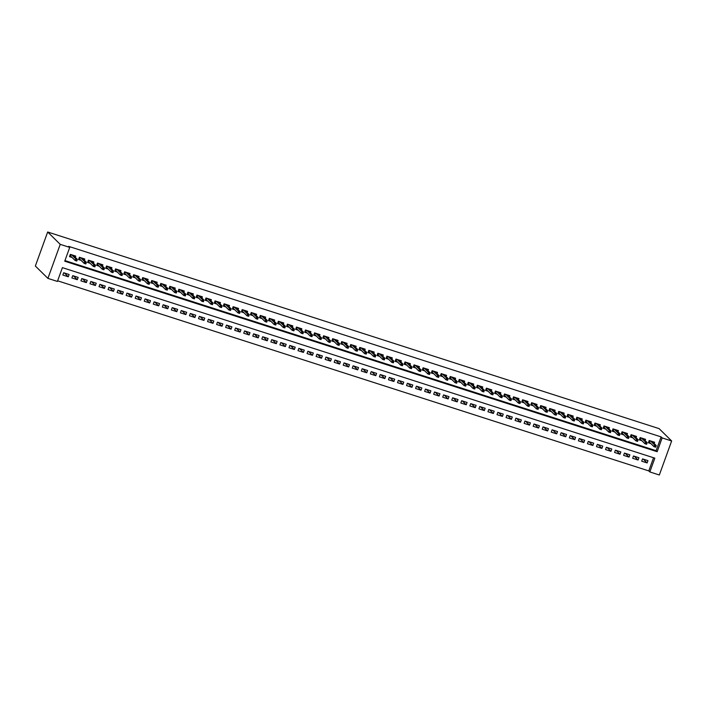<?xml version="1.0" encoding="UTF-8"?>
<svg xmlns="http://www.w3.org/2000/svg" width="707" height="707" viewBox="0 0 707 707"><rect width="100%" height="100%" fill="white"/><g stroke="black" fill="none" stroke-linecap="round" stroke-linejoin="round"><path stroke-width="1.06" d="M671.65 440.974L659.331 474.998L649.839 471.94L654.832 458.154L62.402 267.635L57.408 281.43L47.908 278.381L35.35 266.026L47.669 232.002L659.092 428.619L671.65 440.974L662.15 437.916L661.107 436.891L68.676 246.372L69.728 247.406L64.735 261.201L657.157 451.711L662.15 437.916M57.629 280.812L648.787 470.915L649.839 471.94M75.304 257.348L75.764 256.102L70.338 254.352L69.498 256.65L72.061 257.472M84.354 260.256L84.805 259.009L79.378 257.26L78.548 259.557L81.102 260.379M93.395 263.163L93.854 261.917L88.419 260.167L87.588 262.465L90.151 263.296M102.444 266.071L102.895 264.825L97.469 263.075L96.638 265.381L99.192 266.203M111.485 268.978L111.936 267.732L106.51 265.991L105.679 268.289L108.242 269.111M120.535 271.886L120.985 270.64L115.559 268.899L114.728 271.196L117.282 272.018M129.575 274.802L130.026 273.547L124.6 271.806L123.769 274.104L126.332 274.926M138.625 277.71L139.076 276.455L133.65 274.714L132.819 277.011L135.373 277.833M147.666 280.617L148.117 279.362L142.69 277.621L141.86 279.919L144.422 280.741M156.715 283.525L157.166 282.279L151.74 280.529L150.9 282.827L153.463 283.648M165.756 286.432L166.207 285.186L160.781 283.436L159.95 285.734L162.504 286.556M174.797 289.34L175.256 288.094L169.821 286.344L168.991 288.642L171.554 289.472M183.847 292.247L184.297 291.001L178.871 289.251L178.04 291.558L180.594 292.38M192.887 295.155L193.338 293.909L187.912 292.168L187.081 294.466L189.644 295.287M201.937 298.062L202.388 296.816L196.961 295.075L196.131 297.373L198.685 298.195M210.978 300.979L211.428 299.724L206.002 297.983L205.171 300.281L207.734 301.102M220.027 303.886L220.478 302.631L215.052 300.89L214.221 303.188L216.775 304.01M229.068 306.794L229.519 305.548L224.092 303.798L223.262 306.096L225.825 306.918M238.118 309.701L238.568 308.455L233.142 306.705L232.303 309.003L234.865 309.825M247.158 312.609L247.609 311.363L242.183 309.613L241.352 311.911L243.906 312.741M256.199 315.516L256.659 314.27L251.232 312.521L250.393 314.827L252.956 315.649M265.249 318.424L265.699 317.178L260.273 315.437L259.442 317.735L261.997 318.557M274.289 321.332L274.74 320.085L269.314 318.344L268.483 320.642L271.046 321.464M283.339 324.248L283.79 322.993L278.364 321.252L277.533 323.55L280.087 324.372M292.38 327.155L292.831 325.9L287.404 324.16L286.574 326.457L289.136 327.279M301.429 330.063L301.88 328.808L296.454 327.067L295.623 329.365L298.177 330.187M310.47 332.97L310.921 331.724L305.495 329.975L304.664 332.272L307.227 333.094M319.52 335.878L319.971 334.632L314.544 332.882L313.705 335.18L316.268 336.011M328.561 338.786L329.011 337.539L323.585 335.79L322.754 338.096L325.308 338.918M337.601 341.693L338.061 340.447L332.635 338.697L331.795 341.004L334.358 341.826M346.651 344.601L347.102 343.355L341.675 341.614L340.845 343.911L343.399 344.733M355.692 347.508L356.151 346.262L350.716 344.521L349.885 346.819L352.448 347.641M364.741 350.425L365.192 349.17L359.766 347.429L358.935 349.726L361.489 350.548M373.782 353.332L374.233 352.077L368.807 350.336L367.976 352.634L370.539 353.456M382.832 356.24L383.282 354.994L377.856 353.244L377.025 355.541L379.579 356.363M391.872 359.147L392.323 357.901L386.897 356.151L386.066 358.449L388.629 359.271M400.922 362.055L401.373 360.809L395.947 359.059L395.116 361.357L397.67 362.187M409.963 364.962L410.413 363.716L404.987 361.966L404.157 364.273L406.719 365.095M419.004 367.87L419.463 366.624L414.037 364.883L413.197 367.18L415.76 368.002M428.053 370.777L428.504 369.531L423.078 367.79L422.247 370.088L424.801 370.91M437.094 373.694L437.553 372.439L432.118 370.698L431.288 372.996L433.851 373.817M446.144 376.601L446.594 375.346L441.168 373.605L440.337 375.903L442.891 376.725M455.184 379.509L455.635 378.254L450.209 376.513L449.378 378.811L451.941 379.632M464.234 382.416L464.685 381.17L459.258 379.42L458.428 381.718L460.982 382.54M473.275 385.324L473.725 384.078L468.299 382.328L467.468 384.626L470.031 385.456M482.324 388.231L482.775 386.985L477.349 385.235L476.518 387.542L479.072 388.364M491.365 391.139L491.816 389.893L486.389 388.143L485.559 390.45L488.122 391.271M500.415 394.046L500.865 392.8L495.439 391.059L494.6 393.357L497.162 394.179M509.455 396.954L509.906 395.708L504.48 393.967L503.649 396.265L506.203 397.087M518.496 399.87L518.956 398.615L513.529 396.874L512.69 399.172L515.253 399.994M527.546 402.778L527.996 401.523L522.57 399.782L521.739 402.08L524.294 402.902M536.586 405.685L537.037 404.439L531.611 402.69L530.78 404.987L533.343 405.809M545.636 408.593L546.087 407.347L540.661 405.597L539.83 407.895L542.384 408.717M554.677 411.501L555.128 410.254L549.701 408.505L548.871 410.802L551.433 411.633M563.726 414.408L564.177 413.162L558.751 411.412L557.92 413.719L560.474 414.541M572.767 417.316L573.218 416.07L567.792 414.329L566.961 416.626L569.524 417.448M581.817 420.223L582.268 418.977L576.841 417.236L576.002 419.534L578.565 420.356M590.858 423.14L591.308 421.885L585.882 420.144L585.051 422.441L587.605 423.263M599.898 426.047L600.358 424.792L594.932 423.051L594.092 425.349L596.655 426.171M608.948 428.955L609.399 427.7L603.972 425.959L603.142 428.256L605.696 429.078M617.989 431.862L618.448 430.616L613.013 428.866L612.182 431.164L614.745 431.986M627.038 434.77L627.489 433.524L622.063 431.774L621.232 434.071L623.786 434.902M636.079 437.677L636.53 436.431L631.104 434.681L630.273 436.988L632.836 437.81M645.129 440.585L645.579 439.339L640.153 437.589L639.322 439.895L641.876 440.717M643.255 459.126L647.135 462.935L641.709 461.194L642.539 458.896L647.966 460.637L647.135 462.935M634.206 456.218L638.085 460.027L632.659 458.286L633.49 455.988L638.916 457.729L638.085 460.027M625.165 453.311L629.044 457.12L623.618 455.379L624.449 453.081L629.875 454.822L629.044 457.12M616.115 450.403L619.995 454.212L614.569 452.471L615.399 450.165L620.834 451.914L619.995 454.212M607.074 447.487L610.954 451.305L605.528 449.564L606.359 447.257L611.785 449.007L610.954 451.305M598.034 444.579L601.904 448.397L596.478 446.647L597.318 444.35L602.744 446.099L601.904 448.397M588.984 441.672L592.864 445.49L587.437 443.74L588.268 441.442L593.694 443.192L592.864 445.49M579.943 438.764L583.823 442.582L578.397 440.832L579.227 438.534L584.654 440.275L583.823 442.582M570.894 435.857L574.773 439.674L569.347 437.925L570.178 435.627L575.604 437.368L574.773 439.674M561.853 432.949L565.733 436.758L560.306 435.017L561.137 432.719L566.563 434.46L565.733 436.758M552.803 430.042L556.683 433.851L551.257 432.11L552.087 429.812L557.514 431.553L556.683 433.851M543.763 427.134L547.642 430.943L542.216 429.202L543.047 426.904L548.473 428.645L547.642 430.943M534.713 424.218L538.593 428.035L533.166 426.294L533.997 423.988L539.432 425.738L538.593 428.035M525.672 421.31L529.552 425.128L524.126 423.378L524.956 421.08L530.383 422.83L529.552 425.128M516.631 418.403L520.502 422.22L515.076 420.471L515.916 418.173L521.342 419.923L520.502 422.22M507.582 415.495L511.461 419.313L506.035 417.563L506.866 415.265L512.292 417.015L511.461 419.313M498.541 412.588L502.421 416.405L496.986 414.656L497.825 412.358L503.251 414.099L502.421 416.405M489.491 409.68L493.371 413.489L487.945 411.748L488.776 409.45L494.202 411.191L493.371 413.489M480.451 406.772L484.33 410.581L478.904 408.84L479.735 406.543L485.161 408.284L484.33 410.581M471.401 403.865L475.281 407.674L469.855 405.933L470.685 403.635L476.111 405.376L475.281 407.674M462.36 400.957L466.24 404.766L460.814 403.025L461.644 400.719L467.071 402.469L466.24 404.766M453.311 398.041L457.19 401.859L451.764 400.118L452.595 397.811L458.021 399.561L457.19 401.859M444.27 395.133L448.15 398.951L442.723 397.201L443.554 394.904L448.98 396.654L448.15 398.951M435.229 392.226L439.1 396.044L433.674 394.294L434.513 391.996L439.94 393.746L439.1 396.044M426.18 389.318L430.059 393.136L424.633 391.386L425.464 389.089L430.89 390.83L430.059 393.136M417.139 386.411L421.019 390.229L415.583 388.479L416.423 386.181L421.849 387.922L421.019 390.229M408.089 383.503L411.969 387.312L406.543 385.571L407.373 383.274L412.8 385.015L411.969 387.312M399.048 380.596L402.928 384.405L397.502 382.664L398.333 380.366L403.759 382.107L402.928 384.405M389.999 377.688L393.879 381.497L388.452 379.756L389.283 377.458L394.709 379.199L393.879 381.497M380.958 374.772L384.838 378.59L379.412 376.849L380.242 374.542L385.668 376.292L384.838 378.59M371.909 371.864L375.788 375.682L370.362 373.932L371.193 371.635L376.619 373.384L375.788 375.682M362.868 368.957L366.747 372.775L361.321 371.025L362.152 368.727L367.578 370.477L366.747 372.775M353.818 366.049L357.698 369.867L352.272 368.117L353.102 365.819L358.537 367.569L357.698 369.867M344.777 363.142L348.657 366.96L343.231 365.21L344.062 362.912L349.488 364.653L348.657 366.96M335.737 360.234L339.607 364.043L334.181 362.302L335.021 360.004L340.447 361.745L339.607 364.043M326.687 357.327L330.567 361.136L325.14 359.395L325.971 357.097L331.397 358.838L330.567 361.136M317.646 354.419L321.526 358.228L316.1 356.487L316.93 354.189L322.357 355.93L321.526 358.228M308.597 351.512L312.476 355.321L307.05 353.58L307.881 351.273L313.307 353.023L312.476 355.321M299.556 348.595L303.436 352.413L298.009 350.672L298.84 348.365L304.266 350.115L303.436 352.413M290.506 345.688L294.386 349.505L288.96 347.756L289.79 345.458L295.217 347.208L294.386 349.505M281.466 342.78L285.345 346.598L279.919 344.848L280.75 342.55L286.176 344.3L285.345 346.598M272.416 339.873L276.296 343.69L270.869 341.941L271.7 339.643L277.135 341.384L276.296 343.69M263.375 336.965L267.255 340.783L261.829 339.033L262.659 336.735L268.086 338.476L267.255 340.783M254.334 334.058L258.205 337.866L252.779 336.125L253.619 333.828L259.045 335.569L258.205 337.866M245.285 331.15L249.164 334.959L243.738 333.218L244.569 330.92L249.995 332.661L249.164 334.959M236.244 328.242L240.124 332.051L234.697 330.31L235.528 328.013L240.954 329.754L240.124 332.051M227.194 325.326L231.074 329.144L225.648 327.403L226.479 325.096L231.905 326.846L231.074 329.144M218.154 322.419L222.033 326.236L216.607 324.486L217.438 322.189L222.864 323.939L222.033 326.236M209.104 319.511L212.984 323.329L207.558 321.579L208.388 319.281L213.814 321.031L212.984 323.329M200.063 316.603L203.943 320.421L198.517 318.671L199.347 316.374L204.774 318.123L203.943 320.421M191.014 313.696L194.893 317.514L189.467 315.764L190.298 313.466L195.733 315.207L194.893 317.514M181.973 310.788L185.853 314.597L180.426 312.856L181.257 310.559L186.683 312.3L185.853 314.597M172.932 307.881L176.803 311.69L171.377 309.949L172.216 307.651L177.643 309.392L176.803 311.69M163.883 304.973L167.762 308.782L162.336 307.041L163.167 304.744L168.593 306.485L167.762 308.782M154.842 302.066L158.721 305.875L153.286 304.134L154.126 301.827L159.552 303.577L158.721 305.875M145.792 299.149L149.672 302.967L144.246 301.217L145.076 298.92L150.503 300.669L149.672 302.967M136.751 296.242L140.631 300.06L135.205 298.31L136.036 296.012L141.462 297.762L140.631 300.06M127.702 293.334L131.582 297.152L126.155 295.402L126.986 293.105L132.412 294.854L131.582 297.152M118.661 290.427L122.541 294.245L117.115 292.495L117.945 290.197L123.371 291.938L122.541 294.245M109.612 287.519L113.491 291.328L108.065 289.587L108.896 287.289L114.322 289.03L113.491 291.328M100.571 284.612L104.45 288.421L99.024 286.68L99.855 284.382L105.281 286.123L104.45 288.421M91.521 281.704L95.401 285.513L89.975 283.772L90.814 281.474L96.24 283.215L95.401 285.513M82.48 278.797L86.36 282.606L80.934 280.865L81.765 278.567L87.191 280.308L86.36 282.606M73.44 275.88L77.319 279.698L71.884 277.957L72.724 275.65L78.15 277.4L77.319 279.698M648.787 470.915L653.56 457.738M69.1 274.493L63.674 272.743L62.843 275.041L68.27 276.791L69.1 274.493M64.956 260.583L656.114 450.686L661.107 436.891M654.169 443.492L654.62 442.246L649.194 440.505L648.363 442.803L650.926 443.625M69.728 247.406L60.228 244.348L47.669 232.002M60.228 244.348L47.908 278.381M656.114 450.686L657.157 451.711M64.39 272.973L68.27 276.791M652.941 442.282L653.127 441.769M648.549 442.29L649.088 442.467L649.733 440.673M650.14 440.806L649.088 442.467L650.06 442.776M655.124 445.764L654.788 446.691L655.689 446.974L656.025 446.055L654.62 445.012L656.246 445.543L655.654 447.195L654.019 446.674L654.62 445.012L650.44 440.903M654.788 446.691L654.019 446.674L649.592 442.317M656.025 446.055L656.246 445.543L652.066 441.424M643.891 439.374L644.086 438.861M639.499 439.383L640.047 439.56L640.692 437.766M641.099 437.898L640.047 439.56L641.019 439.869M646.074 442.856L645.747 443.775L646.649 444.067L646.985 443.148L645.579 442.105L647.205 442.635L646.605 444.288L644.978 443.766L645.579 442.105L641.39 437.995M645.747 443.775L644.978 443.766L640.551 439.409M646.985 443.148L647.205 442.635L643.017 438.517M634.851 436.466L635.036 435.945M630.458 436.475L630.998 436.652L631.643 434.858M632.049 434.991L630.998 436.652L631.978 436.961M637.034 439.948L636.698 440.868L637.608 441.159L637.935 440.24L636.53 439.197L638.156 439.719L637.564 441.38L635.929 440.85L636.53 439.197L632.35 435.079M636.698 440.868L635.929 440.85L631.501 436.502M637.935 440.24L638.156 439.719L633.976 435.609M625.81 433.559L625.995 433.038M621.418 433.568L621.957 433.745L622.602 431.95M623.008 432.083L621.957 433.745L622.929 434.054M627.984 437.041L627.657 437.96L628.558 438.252L628.894 437.333L627.489 436.29L629.115 436.811L628.514 438.473L626.888 437.942L627.489 436.29L623.3 432.171M627.657 437.96L626.888 437.942L622.46 433.594M628.894 437.333L629.115 436.811L624.926 432.702M616.76 430.651L616.946 430.13M612.368 430.66L612.907 430.828L613.561 429.043M613.959 429.176L612.907 430.828L613.888 431.146M618.943 434.133L618.607 435.052L619.518 435.344L619.845 434.425L618.439 433.382L620.074 433.904L619.473 435.556L617.838 435.035L618.439 433.382L614.259 429.264M618.607 435.052L617.838 435.035L613.42 430.687M619.845 434.425L620.074 433.904L615.885 429.785M607.72 427.744L607.905 427.222M603.327 427.753L603.866 427.921L604.512 426.135M604.918 426.259L603.866 427.921L604.838 428.239M609.902 431.226L609.567 432.145L610.468 432.437L610.804 431.517L609.399 430.475L611.025 430.996L610.424 432.649L608.798 432.127L609.399 430.475L605.21 426.356M609.567 432.145L608.798 432.127L604.37 427.779M610.804 431.517L611.025 430.996L606.836 426.878M598.67 424.836L598.856 424.315M594.278 424.836L594.817 425.013L595.471 423.228M595.877 423.352L594.817 425.013L595.798 425.331M600.853 428.318L600.517 429.237L601.427 429.529L601.754 428.61L600.349 427.567L601.984 428.089L601.383 429.741L599.757 429.22L600.349 427.567L596.169 423.449M600.517 429.237L599.757 429.22L595.329 424.863M601.754 428.61L601.984 428.089L597.795 423.97M589.629 421.929L589.815 421.407M585.237 421.929L585.776 422.106L586.421 420.312M586.828 420.444L585.776 422.106L586.748 422.424M591.812 425.411L591.476 426.33L592.378 426.621L592.713 425.702L591.308 424.66L592.934 425.181L592.333 426.834L590.707 426.312L591.308 424.66L587.119 420.541M591.476 426.33L590.707 426.312L586.28 421.955M592.713 425.702L592.934 425.181L588.754 421.063M580.58 419.021L580.774 418.5M576.187 419.021L576.726 419.198L577.38 417.404M577.787 417.537L576.726 419.198L577.707 419.507M582.762 422.503L582.435 423.422L583.337 423.705L583.673 422.786L582.268 421.743L583.894 422.273L583.293 423.926L581.667 423.405L582.268 421.743L578.079 417.634M582.435 423.422L581.667 423.405L577.239 419.048M583.673 422.786L583.894 422.273L579.705 418.155M571.539 416.105L571.724 415.592M567.147 416.114L567.686 416.29L568.331 414.496M568.737 414.629L567.686 416.29L568.658 416.6M573.722 419.587L573.386 420.506L574.287 420.798L574.623 419.878L573.218 418.836L574.844 419.366L574.243 421.019L572.617 420.497L573.218 418.836L569.029 414.726M573.386 420.506L572.617 420.497L568.189 416.14M574.623 419.878L574.844 419.366L570.664 415.248M562.489 413.197L562.684 412.685M558.097 413.206L558.645 413.383L559.29 411.589M559.697 411.721L558.645 413.383L559.617 413.692M564.672 416.679L564.345 417.598L565.247 417.89L565.582 416.971L564.177 415.928L565.803 416.45L565.202 418.111L563.576 417.59L564.177 415.928L559.988 411.819M564.345 417.598L563.576 417.59L559.149 413.233M565.582 416.971L565.803 416.45L561.614 412.34M553.448 410.29L553.634 409.768M549.056 410.299L549.595 410.475L550.24 408.681M550.647 408.814L549.595 410.475L550.576 410.785M555.631 413.772L555.295 414.691L556.206 414.982L556.533 414.063L555.128 413.021L556.754 413.542L556.162 415.203L554.527 414.673L555.128 413.021L550.947 408.902M555.295 414.691L554.527 414.673L550.099 410.325M556.533 414.063L556.754 413.542L552.574 409.433M544.408 407.382L544.593 406.861M540.015 407.391L540.555 407.559L541.2 405.774M541.606 405.906L540.555 407.559L541.527 407.877M546.582 410.864L546.255 411.783L547.156 412.075L547.492 411.156L546.087 410.113L547.713 410.634L547.112 412.296L545.486 411.766L546.087 410.113L541.898 405.995M546.255 411.783L545.486 411.766L541.058 407.418M547.492 411.156L547.713 410.634L543.524 406.525M535.358 404.475L535.544 403.953M530.966 404.484L531.505 404.651L532.159 402.866M532.557 402.99L531.505 404.651L532.486 404.97M537.541 407.957L537.205 408.876L538.115 409.167L538.442 408.248L537.037 407.205L538.663 407.727L538.071 409.38L536.436 408.858L537.037 407.205L532.857 403.087M537.205 408.876L536.436 408.858L532.018 404.51M538.442 408.248L538.663 407.727L534.483 403.609M526.317 401.567L526.503 401.046M521.925 401.576L522.464 401.744L523.109 399.959M523.516 400.082L522.464 401.744L523.436 402.062M528.491 405.049L528.164 405.968L529.066 406.26L529.402 405.341L527.996 404.298L529.623 404.819L529.022 406.472L527.395 405.951L527.996 404.298L523.807 400.18M528.164 405.968L527.395 405.951L522.968 401.594M529.402 405.341L529.623 404.819L525.434 400.701M517.268 398.66L517.453 398.138M512.875 398.66L513.415 398.836L514.069 397.042M514.475 397.175L513.415 398.836L514.396 399.155M519.451 402.142L519.115 403.061L520.025 403.352L520.352 402.433L518.947 401.39L520.582 401.912L519.981 403.564L518.355 403.043L518.947 401.39L514.767 397.272M519.115 403.061L518.355 403.043L513.927 398.686M520.352 402.433L520.582 401.912L516.393 397.794M508.227 395.752L508.413 395.231M503.835 395.752L504.374 395.929L505.019 394.135M505.425 394.267L504.374 395.929L505.346 396.238M510.41 399.234L510.074 400.153L510.975 400.445L511.311 399.517L509.906 398.474L511.532 399.004L510.931 400.657L509.305 400.135L509.906 398.474L505.717 394.365M510.074 400.153L509.305 400.135L504.878 395.779M511.311 399.517L511.532 399.004L507.352 394.886M499.177 392.836L499.372 392.323M494.785 392.845L495.324 393.021L495.978 391.227M496.385 391.36L495.324 393.021L496.305 393.331M501.36 396.318L501.024 397.246L501.935 397.528L502.262 396.609L500.856 395.567L502.491 396.097L501.89 397.749L500.264 397.228L500.856 395.567L496.676 391.457M501.024 397.246L500.264 397.228L495.837 392.871M502.262 396.609L502.491 396.097L498.302 391.978M490.137 389.928L490.322 389.416M485.744 389.937L486.283 390.114L486.929 388.32M487.335 388.452L486.283 390.114L487.256 390.423M492.319 393.41L491.984 394.329L492.885 394.621L493.221 393.702L491.816 392.659L493.442 393.189L492.841 394.842L491.215 394.32L491.816 392.659L487.627 388.55M491.984 394.329L491.215 394.32L486.787 389.964M493.221 393.702L493.442 393.189L489.262 389.071M481.087 387.021L481.281 386.499M476.695 387.029L477.243 387.206L477.888 385.412M478.294 385.545L477.243 387.206L478.215 387.516M483.27 390.503L482.943 391.422L483.844 391.713L484.18 390.794L482.775 389.751L484.401 390.273L483.8 391.934L482.174 391.404L482.775 389.751L478.586 385.633M482.943 391.422L482.174 391.404L477.746 387.056M484.18 390.794L484.401 390.273L480.212 386.163M472.046 384.113L472.232 383.592M467.654 384.122L468.193 384.29L468.838 382.505M469.245 382.637L468.193 384.29L469.174 384.608M474.229 387.595L473.893 388.514L474.795 388.806L475.131 387.887L473.725 386.844L475.351 387.365L474.759 389.027L473.124 388.497L473.725 386.844L469.545 382.726M473.893 388.514L473.124 388.497L468.697 384.148M475.131 387.887L475.351 387.365L471.171 383.256M462.997 381.206L463.191 380.684M458.604 381.214L459.152 381.382L459.797 379.597M460.204 379.73L459.152 381.382L460.124 381.7M465.179 384.688L464.853 385.607L465.754 385.898L466.09 384.979L464.685 383.936L466.311 384.458L465.71 386.11L464.084 385.589L464.685 383.936L460.496 379.818M464.853 385.607L464.084 385.589L459.656 381.241M466.09 384.979L466.311 384.458L462.122 380.339M453.956 378.298L454.141 377.777M449.564 378.307L450.103 378.475L450.757 376.69M451.154 376.813L450.103 378.475L451.084 378.793M456.139 381.78L455.803 382.699L456.713 382.991L457.04 382.072L455.635 381.029L457.261 381.55L456.669 383.203L455.034 382.681L455.635 381.029L451.455 376.911M455.803 382.699L455.034 382.681L450.606 378.333M457.04 382.072L457.261 381.55L453.081 377.432M444.915 375.39L445.101 374.869M440.523 375.39L441.062 375.567L441.707 373.782M442.114 373.906L441.062 375.567L442.034 375.885M447.089 378.872L446.762 379.792L447.664 380.083L447.999 379.164L446.594 378.121L448.22 378.643L447.619 380.295L445.993 379.774L446.594 378.121L442.405 374.003M446.762 379.792L445.993 379.774L441.566 375.417M447.999 379.164L448.22 378.643L444.031 374.524M435.865 372.483L436.051 371.962M431.473 372.483L432.012 372.66L432.666 370.866M433.073 370.998L432.012 372.66L432.993 372.978M438.048 375.965L437.713 376.884L438.623 377.176L438.95 376.257L437.545 375.214L439.18 375.735L438.579 377.388L436.953 376.866L437.545 375.214L433.364 371.095M437.713 376.884L436.953 376.866L432.525 372.509M438.95 376.257L439.18 375.735L434.991 371.617M426.825 369.575L427.01 369.054M422.433 369.575L422.972 369.752L423.617 367.958M424.023 368.091L422.972 369.752L423.944 370.061M429.008 373.057L428.672 373.976L429.573 374.259L429.909 373.34L428.504 372.297L430.13 372.828L429.529 374.48L427.903 373.959L428.504 372.297L424.315 368.188M428.672 373.976L427.903 373.959L423.475 369.602M429.909 373.34L430.13 372.828L425.95 368.709M417.775 366.659L417.97 366.146M413.383 366.668L413.922 366.845L414.576 365.051M414.982 365.183L413.922 366.845L414.903 367.154M419.958 370.141L419.622 371.06L420.532 371.352L420.859 370.433L419.454 369.39L421.089 369.92L420.488 371.573L418.862 371.051L419.454 369.39L415.274 365.28M419.622 371.06L418.862 371.051L414.435 366.694M420.859 370.433L421.089 369.92L416.9 365.802M408.734 363.752L408.92 363.23M404.342 363.76L404.881 363.937L405.526 362.143M405.933 362.276L404.881 363.937L405.853 364.246M410.917 367.233L410.581 368.153L411.483 368.444L411.819 367.525L410.413 366.482L412.04 367.004L411.439 368.665L409.813 368.144L410.413 366.482L406.225 362.373M410.581 368.153L409.813 368.144L405.385 363.787M411.819 367.525L412.04 367.004L407.859 362.894M399.685 360.844L399.879 360.323M395.293 360.853L395.84 361.03L396.486 359.236M396.892 359.368L395.84 361.03L396.813 361.339M401.868 364.326L401.541 365.245L402.442 365.537L402.778 364.618L401.373 363.575L402.999 364.096L402.398 365.758L400.772 365.227L401.373 363.575L397.184 359.456M401.541 365.245L400.772 365.227L396.344 360.879M402.778 364.618L402.999 364.096L398.81 359.987M390.644 357.936L390.83 357.415M386.252 357.945L386.791 358.113L387.436 356.328M387.843 356.461L386.791 358.113L387.772 358.431M392.827 361.418L392.491 362.338L393.392 362.629L393.728 361.71L392.323 360.667L393.949 361.189L393.357 362.85L391.722 362.32L392.323 360.667L388.143 356.549M392.491 362.338L391.722 362.32L387.295 357.972M393.728 361.71L393.949 361.189L389.769 357.079M381.594 355.029L381.789 354.507M377.202 355.038L377.75 355.206L378.395 353.42M378.802 353.544L377.75 355.206L378.722 355.524M383.777 358.511L383.45 359.43L384.352 359.722L384.688 358.803L383.282 357.76L384.908 358.281L384.308 359.934L382.681 359.412L383.282 357.76L379.093 353.641M383.45 359.43L382.681 359.412L378.254 355.064M384.688 358.803L384.908 358.281L380.72 354.163M372.554 352.121L372.739 351.6M368.161 352.13L368.7 352.298L369.346 350.513M369.752 350.637L368.7 352.298L369.681 352.616M374.737 355.603L374.401 356.522L375.311 356.814L375.638 355.895L374.233 354.852L375.859 355.374L375.267 357.026L373.632 356.505L374.233 354.852L370.053 350.734M374.401 356.522L373.632 356.505L369.204 352.148M375.638 355.895L375.859 355.374L371.679 351.255M363.513 349.214L363.698 348.692M359.121 349.214L359.66 349.391L360.305 347.597M360.711 347.729L359.66 349.391L360.632 349.709M365.687 352.696L365.36 353.615L366.261 353.907L366.597 352.987L365.192 351.945L366.818 352.466L366.217 354.119L364.591 353.597L365.192 351.945L361.003 347.826M365.36 353.615L364.591 353.597L360.163 349.24M366.597 352.987L366.818 352.466L362.629 348.348M354.463 346.306L354.649 345.785M350.071 346.306L350.61 346.483L351.264 344.689M351.662 344.822L350.61 346.483L351.591 346.792M356.646 349.788L356.31 350.707L357.221 350.999L357.548 350.071L356.142 349.028L357.777 349.558L357.176 351.211L355.55 350.69L356.142 349.028L351.962 344.919M356.31 350.707L355.55 350.69L351.123 346.333M357.548 350.071L357.777 349.558L353.588 345.44M345.423 343.39L345.608 342.877M341.03 343.399L341.569 343.575L342.215 341.781M342.621 341.914L341.569 343.575L342.542 343.885M347.605 346.872L347.27 347.791L348.171 348.083L348.507 347.164L347.102 346.121L348.728 346.651L348.127 348.304L346.501 347.782L347.102 346.121L342.913 342.011M347.27 347.791L346.501 347.782L342.073 343.425M348.507 347.164L348.728 346.651L344.548 342.533M336.373 340.482L336.567 339.97M331.981 340.491L332.52 340.668L333.174 338.874M333.58 339.007L332.52 340.668L333.501 340.977M338.556 343.964L338.22 344.883L339.13 345.175L339.457 344.256L338.052 343.213L339.687 343.735L339.086 345.396L337.46 344.875L338.052 343.213L333.872 339.104M338.22 344.883L337.46 344.875L333.032 340.518M339.457 344.256L339.687 343.735L335.498 339.625M327.332 337.575L327.518 337.053M322.94 337.584L323.479 337.76L324.124 335.966M324.531 336.099L323.479 337.76L324.451 338.07M329.515 341.057L329.179 341.976L330.081 342.268L330.416 341.348L329.011 340.306L330.637 340.827L330.036 342.488L328.41 341.958L329.011 340.306L324.822 336.187M329.179 341.976L328.41 341.958L323.983 337.61M330.416 341.348L330.637 340.827L326.457 336.718M318.283 334.667L318.477 334.146M313.89 334.676L314.429 334.844L315.083 333.059M315.49 333.191L314.429 334.844L315.41 335.162M320.465 338.149L320.138 339.068L321.04 339.36L321.376 338.441L319.971 337.398L321.597 337.919L320.996 339.581L319.37 339.051L319.971 337.398L315.782 333.28M320.138 339.068L319.37 339.051L314.942 334.703M321.376 338.441L321.597 337.919L317.408 333.81M309.242 331.76L309.427 331.238M304.85 331.769L305.389 331.937L306.034 330.151M306.44 330.284L305.389 331.937L306.361 332.255M311.425 335.242L311.089 336.161L311.99 336.452L312.326 335.533L310.921 334.491L312.547 335.012L311.946 336.665L310.32 336.143L310.921 334.491L306.741 330.372M311.089 336.161L310.32 336.143L305.892 331.795M312.326 335.533L312.547 335.012L308.367 330.894M300.192 328.852L300.387 328.331M295.8 328.861L296.348 329.029L296.993 327.244M297.4 327.368L296.348 329.029L297.32 329.347M302.375 332.334L302.048 333.253L302.95 333.545L303.285 332.626L301.88 331.583L303.506 332.104L302.905 333.757L301.279 333.236L301.88 331.583L297.691 327.465M302.048 333.253L301.279 333.236L296.852 328.888M303.285 332.626L303.506 332.104L299.317 327.986M291.151 325.945L291.337 325.423M286.759 325.945L287.298 326.121L287.943 324.336M288.35 324.46L287.298 326.121L288.279 326.44M293.334 329.427L292.998 330.346L293.909 330.637L294.236 329.718L292.831 328.675L294.457 329.197L293.865 330.849L292.23 330.328L292.831 328.675L288.65 324.557M292.998 330.346L292.23 330.328L287.802 325.971M294.236 329.718L294.457 329.197L290.277 325.079M282.111 323.037L282.296 322.516M277.718 323.037L278.258 323.214L278.903 321.42M279.309 321.552L278.258 323.214L279.23 323.532M284.285 326.519L283.958 327.438L284.859 327.73L285.195 326.811L283.79 325.768L285.416 326.289L284.815 327.942L283.189 327.421L283.79 325.768L279.601 321.65M283.958 327.438L283.189 327.421L278.761 323.064M285.195 326.811L285.416 326.289L281.227 322.171M273.061 320.13L273.247 319.608M268.669 320.13L269.208 320.306L269.862 318.512M270.26 318.645L269.208 320.306L270.189 320.616M275.244 323.603L274.908 324.531L275.818 324.813L276.145 323.894L274.74 322.852L276.375 323.382L275.774 325.034L274.139 324.513L274.74 322.852L270.56 318.742M274.908 324.531L274.139 324.513L269.721 320.156M276.145 323.894L276.375 323.382L272.186 319.264M264.02 317.213L264.206 316.701M259.628 317.222L260.167 317.399L260.812 315.605M261.219 315.737L260.167 317.399L261.139 317.708M266.203 320.695L265.867 321.614L266.769 321.906L267.105 320.987L265.699 319.944L267.326 320.474L266.725 322.127L265.098 321.605L265.699 319.944L261.51 315.835M265.867 321.614L265.098 321.605L260.671 317.249M267.105 320.987L267.326 320.474L263.137 316.356M254.971 314.306L255.156 313.784M250.578 314.315L251.118 314.491L251.772 312.697M252.178 312.83L251.118 314.491L252.099 314.801M257.154 317.788L256.818 318.707L257.728 318.998L258.055 318.079L256.65 317.036L258.285 317.558L257.684 319.219L256.058 318.698L256.65 317.036L252.47 312.927M256.818 318.707L256.058 318.698L251.63 314.341M258.055 318.079L258.285 317.558L254.096 313.448M245.93 311.398L246.116 310.877M241.538 311.407L242.077 311.584L242.722 309.79M243.128 309.922L242.077 311.584L243.049 311.893M248.113 314.88L247.777 315.799L248.678 316.091L249.014 315.172L247.609 314.129L249.235 314.65L248.634 316.312L247.008 315.782L247.609 314.129L243.42 310.011M247.777 315.799L247.008 315.782L242.581 311.433M249.014 315.172L249.235 314.65L245.055 310.541M236.88 308.491L237.075 307.969M232.488 308.499L233.027 308.667L233.681 306.882M234.088 307.015L233.027 308.667L234.008 308.986M239.063 311.973L238.727 312.892L239.638 313.183L239.973 312.264L238.559 311.221L240.194 311.743L239.593 313.404L237.967 312.874L238.559 311.221L234.379 307.103M238.727 312.892L237.967 312.874L233.54 308.526M239.973 312.264L240.194 311.743L236.005 307.633M227.84 305.583L228.025 305.062M223.447 305.592L223.986 305.76L224.632 303.975M225.038 304.098L223.986 305.76L224.959 306.078M230.022 309.065L229.687 309.984L230.588 310.276L230.924 309.357L229.519 308.314L231.145 308.835L230.544 310.488L228.918 309.966L229.519 308.314L225.33 304.196M229.687 309.984L228.918 309.966L224.49 305.618M230.924 309.357L231.145 308.835L226.965 304.717M218.79 302.676L218.984 302.154M214.398 302.684L214.946 302.852L215.591 301.067M215.997 301.191L214.946 302.852L215.918 303.17M220.973 306.158L220.646 307.077L221.547 307.368L221.883 306.449L220.478 305.406L222.104 305.928L221.503 307.58L219.877 307.059L220.478 305.406L216.289 301.288M220.646 307.077L219.877 307.059L215.449 302.702M221.883 306.449L222.104 305.928L217.915 301.809M209.749 299.768L209.935 299.247M205.357 299.768L205.896 299.945L206.541 298.151M206.948 298.283L205.896 299.945L206.877 300.263M211.932 303.25L211.596 304.169L212.498 304.461L212.834 303.542L211.428 302.499L213.054 303.02L212.462 304.673L210.827 304.151L211.428 302.499L207.248 298.381M211.596 304.169L210.827 304.151L206.4 299.795M212.834 303.542L213.054 303.02L208.874 298.902M200.708 296.86L200.894 296.339M196.307 296.86L196.855 297.037L197.5 295.243M197.907 295.376L196.855 297.037L197.827 297.347M202.882 300.342L202.555 301.262L203.457 301.553L203.793 300.625L202.388 299.582L204.014 300.113L203.413 301.765L201.787 301.244L202.388 299.582L198.199 295.473M202.555 301.262L201.787 301.244L197.359 296.887M203.793 300.625L204.014 300.113L199.825 295.994M191.659 293.944L191.844 293.432M187.267 293.953L187.806 294.13L188.46 292.336M188.857 292.468L187.806 294.13L188.787 294.439M193.842 297.426L193.506 298.345L194.416 298.637L194.743 297.718L193.338 296.675L194.964 297.205L194.372 298.858L192.737 298.336L193.338 296.675L189.158 292.565M193.506 298.345L192.737 298.336L188.318 293.979M194.743 297.718L194.964 297.205L190.784 293.087M182.618 291.037L182.804 290.524M178.226 291.045L178.765 291.222L179.41 289.428M179.817 289.561L178.765 291.222L179.737 291.531M184.792 294.519L184.465 295.438L185.367 295.729L185.702 294.81L184.297 293.767L185.923 294.289L185.322 295.95L183.696 295.429L184.297 293.767L180.108 289.658M184.465 295.438L183.696 295.429L179.269 291.072M185.702 294.81L185.923 294.289L181.734 290.179M173.569 288.129L173.754 287.608M169.176 288.138L169.715 288.315L170.369 286.521M170.776 286.653L169.715 288.315L170.696 288.624M175.751 291.611L175.416 292.53L176.326 292.822L176.653 291.903L175.248 290.86L176.883 291.381L176.282 293.043L174.656 292.512L175.248 290.86L171.067 286.742M175.416 292.53L174.656 292.512L170.228 288.164M176.653 291.903L176.883 291.381L172.694 287.272M164.528 285.221L164.713 284.7M160.136 285.23L160.675 285.398L161.32 283.613M161.726 283.746L160.675 285.398L161.647 285.716M166.711 288.703L166.375 289.623L167.276 289.914L167.612 288.995L166.207 287.952L167.833 288.474L167.232 290.135L165.606 289.605L166.207 287.952L162.018 283.834M166.375 289.623L165.606 289.605L161.178 285.257M167.612 288.995L167.833 288.474L163.653 284.364M155.478 282.314L155.673 281.793M151.086 282.323L151.625 282.491L152.279 280.706M152.685 280.838L151.625 282.491L152.606 282.809M157.661 285.796L157.325 286.715L158.235 287.007L158.562 286.088L157.157 285.045L158.792 285.566L158.191 287.219L156.565 286.697L157.157 285.045L152.977 280.926M157.325 286.715L156.565 286.697L152.138 282.349M158.562 286.088L158.792 285.566L154.603 281.448M146.437 279.406L146.623 278.885M142.045 279.415L142.584 279.583L143.229 277.798M143.636 277.922L142.584 279.583L143.556 279.901M148.62 282.888L148.284 283.807L149.186 284.099L149.522 283.18L148.117 282.137L149.743 282.659L149.142 284.311L147.516 283.79L148.117 282.137L143.928 278.019M148.284 283.807L147.516 283.79L143.088 279.433M149.522 283.18L149.743 282.659L145.562 278.54M137.388 276.499L137.582 275.977M132.996 276.499L133.543 276.676L134.189 274.89M134.595 275.014L133.543 276.676L134.516 276.994M139.571 279.981L139.244 280.9L140.145 281.192L140.481 280.272L139.076 279.23L140.702 279.751L140.101 281.404L138.475 280.882L139.076 279.23L134.887 275.111M139.244 280.9L138.475 280.882L134.047 276.525M140.481 280.272L140.702 279.751L136.513 275.633M128.347 273.591L128.533 273.07M123.955 273.591L124.494 273.768L125.139 271.974M125.546 272.107L124.494 273.768L125.475 274.086M130.53 277.073L130.194 277.992L131.095 278.284L131.431 277.365L130.026 276.322L131.652 276.844L131.06 278.496L129.425 277.975L130.026 276.322L125.846 272.204M130.194 277.992L129.425 277.975L124.998 273.618M131.431 277.365L131.652 276.844L127.472 272.725M119.297 270.675L119.492 270.162M114.905 270.684L115.453 270.861L116.098 269.067M116.505 269.199L115.453 270.861L116.425 271.17M121.48 274.157L121.153 275.085L122.055 275.368L122.391 274.449L120.985 273.406L122.611 273.936L122.011 275.589L120.384 275.067L120.985 273.406L116.796 269.296M121.153 275.085L120.384 275.067L115.957 270.71M122.391 274.449L122.611 273.936L118.422 269.818M110.257 267.767L110.442 267.255M105.864 267.776L106.404 267.953L107.057 266.159M107.455 266.292L106.404 267.953L107.384 268.262M112.44 271.249L112.104 272.168L113.014 272.46L113.341 271.541L111.936 270.498L113.562 271.028L112.97 272.681L111.335 272.16L111.936 270.498L107.756 266.389M112.104 272.168L111.335 272.16L106.907 267.803M113.341 271.541L113.562 271.028L109.382 266.91M101.216 264.86L101.401 264.338M96.824 264.869L97.363 265.045L98.008 263.251M98.414 263.384L97.363 265.045L98.335 265.355M103.39 268.342L103.063 269.261L103.964 269.553L104.3 268.633L102.895 267.591L104.521 268.112L103.92 269.774L102.294 269.243L102.895 267.591L98.706 263.481M103.063 269.261L102.294 269.243L97.866 264.895M104.3 268.633L104.521 268.112L100.332 264.003M92.166 261.952L92.352 261.431M87.774 261.961L88.313 262.138L88.967 260.344M89.374 260.476L88.313 262.138L89.294 262.447M94.349 265.434L94.013 266.353L94.924 266.645L95.251 265.726L93.845 264.683L95.48 265.205L94.879 266.866L93.253 266.336L93.845 264.683L89.665 260.565M94.013 266.353L93.253 266.336L88.826 261.988M95.251 265.726L95.48 265.205L91.291 261.095M83.126 259.045L83.311 258.523M78.733 259.054L79.272 259.222L79.918 257.436M80.324 257.569L79.272 259.222L80.245 259.54M85.308 262.527L84.973 263.446L85.874 263.738L86.21 262.818L84.805 261.776L86.431 262.297L85.83 263.95L84.204 263.428L84.805 261.776L80.616 257.657M84.973 263.446L84.204 263.428L79.776 259.08M86.21 262.818L86.431 262.297L82.251 258.188M74.076 256.137L74.27 255.616M69.684 256.146L70.223 256.314L70.877 254.529M71.283 254.653L70.223 256.314L71.204 256.632M76.259 259.619L75.923 260.538L76.833 260.83L77.16 259.911L75.755 258.868L77.39 259.389L76.789 261.042L75.163 260.521L75.755 258.868L71.575 254.75M75.923 260.538L75.163 260.521L70.735 256.173M77.16 259.911L77.39 259.389L73.201 255.271"/></g></svg>
